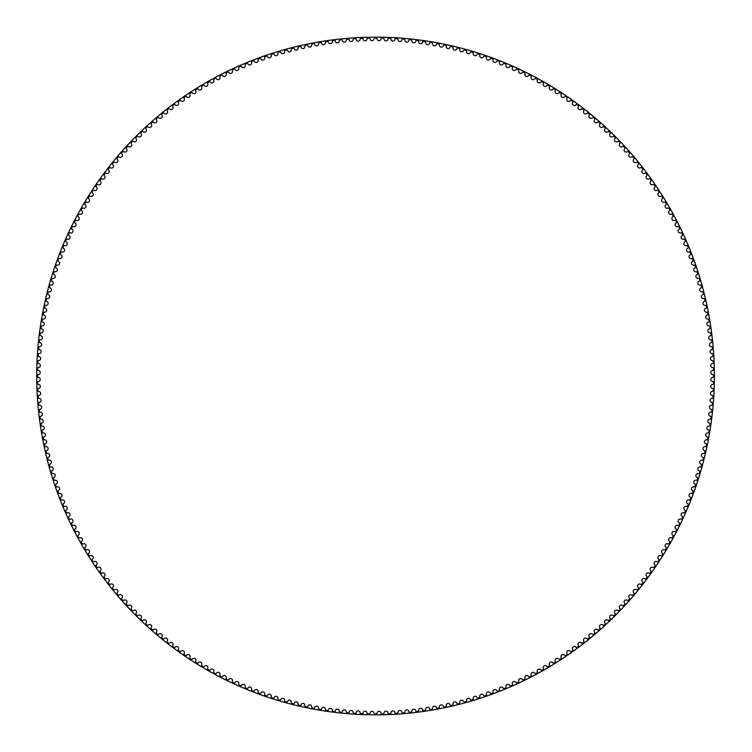 <?xml version="1.0" encoding="UTF-8"?>
<svg xmlns="http://www.w3.org/2000/svg" width="752" height="752" viewBox="0 0 752 752"><rect width="100%" height="100%" fill="white"/><g stroke="black" fill="none" stroke-linecap="round" stroke-linejoin="round"><path stroke-width="1.13" d="M374.054 38.756A1.983 1.983 0 0 1 372.09 40.693A1.983 1.983 0 0 1 370.087 38.803A0.733 0.733 0 0 0 369.335 38.098A337.958 337.958 0 0 0 367.803 38.136A0.733 0.733 0 0 0 367.079 38.86A1.983 1.983 0 0 1 365.162 40.834A1.983 1.983 0 0 1 363.122 38.982A0.733 0.733 0 0 0 362.361 38.305A337.958 337.958 0 0 0 360.819 38.361A0.733 0.733 0 0 0 360.114 39.113A1.983 1.983 0 0 1 358.234 41.116A1.983 1.983 0 0 1 356.157 39.311A0.733 0.733 0 0 0 355.386 38.643A337.958 337.958 0 0 0 353.844 38.747A0.733 0.733 0 0 0 353.158 39.499A1.983 1.983 0 0 1 351.316 41.548A1.983 1.983 0 0 1 349.201 39.79A0.733 0.733 0 0 0 348.411 39.132A337.958 337.958 0 0 0 346.879 39.264A0.733 0.733 0 0 0 346.211 40.035A1.983 1.983 0 0 1 344.416 42.121A1.983 1.983 0 0 1 342.263 40.401A0.733 0.733 0 0 0 341.455 39.771A337.958 337.958 0 0 0 339.923 39.931A0.733 0.733 0 0 0 339.274 40.711A1.983 1.983 0 0 1 337.516 42.836A1.983 1.983 0 0 1 335.336 41.163A0.733 0.733 0 0 0 334.518 40.542A337.958 337.958 0 0 0 332.986 40.74A0.733 0.733 0 0 0 332.346 41.539A1.983 1.983 0 0 1 330.645 43.691A1.983 1.983 0 0 1 328.417 42.065A0.733 0.733 0 0 0 327.59 41.463A337.958 337.958 0 0 0 326.067 41.689A0.733 0.733 0 0 0 325.447 42.497A1.983 1.983 0 0 1 323.783 44.688A1.983 1.983 0 0 1 321.527 43.108A0.733 0.733 0 0 0 320.69 42.526A337.958 337.958 0 0 0 319.168 42.779A0.733 0.733 0 0 0 318.566 43.607A1.983 1.983 0 0 1 316.949 45.834A1.983 1.983 0 0 1 314.665 44.302A0.733 0.733 0 0 0 313.81 43.729A337.958 337.958 0 0 0 312.296 44.02A0.733 0.733 0 0 0 311.704 44.857A1.983 1.983 0 0 1 310.134 47.113A1.983 1.983 0 0 1 307.822 45.628A0.733 0.733 0 0 0 306.957 45.082A337.958 337.958 0 0 0 305.444 45.393A0.733 0.733 0 0 0 304.88 46.248A1.983 1.983 0 0 1 303.357 48.532A1.983 1.983 0 0 1 301.007 47.103A0.733 0.733 0 0 0 300.133 46.568A337.958 337.958 0 0 0 298.629 46.915A0.733 0.733 0 0 0 298.074 47.78A1.983 1.983 0 0 1 296.598 50.102A1.983 1.983 0 0 1 294.22 48.711A0.733 0.733 0 0 0 293.336 48.194A337.958 337.958 0 0 0 291.842 48.579A0.733 0.733 0 0 0 291.306 49.444A1.983 1.983 0 0 1 289.877 51.803A1.983 1.983 0 0 1 287.48 50.459A0.733 0.733 0 0 0 286.578 49.97A337.958 337.958 0 0 0 285.093 50.375A0.733 0.733 0 0 0 284.576 51.258A1.983 1.983 0 0 1 283.203 53.636A1.983 1.983 0 0 1 280.769 52.349A0.733 0.733 0 0 0 279.866 51.879A337.958 337.958 0 0 0 278.39 52.311A0.733 0.733 0 0 0 277.892 53.213A1.983 1.983 0 0 1 276.557 55.62A1.983 1.983 0 0 1 274.104 54.379A0.733 0.733 0 0 0 273.183 53.918A337.958 337.958 0 0 0 271.716 54.388A0.733 0.733 0 0 0 271.237 55.3A1.983 1.983 0 0 1 269.959 57.735A1.983 1.983 0 0 1 267.477 56.541A0.733 0.733 0 0 0 266.546 56.109A337.958 337.958 0 0 0 265.089 56.607A0.733 0.733 0 0 0 264.629 57.519A1.983 1.983 0 0 1 263.397 59.981A1.983 1.983 0 0 1 260.897 58.844A0.733 0.733 0 0 0 259.957 58.43A337.958 337.958 0 0 0 258.519 58.957A0.733 0.733 0 0 0 258.077 59.878A1.983 1.983 0 0 1 256.893 62.369A1.983 1.983 0 0 1 254.364 61.288A0.733 0.733 0 0 0 253.424 60.884A337.958 337.958 0 0 0 251.986 61.448A0.733 0.733 0 0 0 251.563 62.378A1.983 1.983 0 0 1 250.435 64.888A1.983 1.983 0 0 1 247.887 63.854A0.733 0.733 0 0 0 246.938 63.478A337.958 337.958 0 0 0 245.519 64.061A0.733 0.733 0 0 0 245.114 65.01A1.983 1.983 0 0 1 244.033 67.539A1.983 1.983 0 0 1 241.467 66.561A0.733 0.733 0 0 0 240.508 66.204A337.958 337.958 0 0 0 239.098 66.815A0.733 0.733 0 0 0 238.713 67.765A1.983 1.983 0 0 1 237.688 70.321A1.983 1.983 0 0 1 235.094 69.4A0.733 0.733 0 0 0 234.135 69.062A337.958 337.958 0 0 0 232.735 69.701A0.733 0.733 0 0 0 232.368 70.66A1.983 1.983 0 0 1 231.4 73.235A1.983 1.983 0 0 1 228.787 72.371A0.733 0.733 0 0 0 227.818 72.051A337.958 337.958 0 0 0 226.437 72.718A0.733 0.733 0 0 0 226.089 73.687A1.983 1.983 0 0 1 225.177 76.281A1.983 1.983 0 0 1 222.545 75.463A0.733 0.733 0 0 0 221.567 75.162A337.958 337.958 0 0 0 220.195 75.867A0.733 0.733 0 0 0 219.875 76.845A1.983 1.983 0 0 1 219.011 79.449A1.983 1.983 0 0 1 216.369 78.687A0.733 0.733 0 0 0 215.382 78.415A337.958 337.958 0 0 0 214.029 79.148A0.733 0.733 0 0 0 213.728 80.126A1.983 1.983 0 0 1 212.919 82.748A1.983 1.983 0 0 1 210.259 82.043A0.733 0.733 0 0 0 209.263 81.789A337.958 337.958 0 0 0 207.928 82.541A0.733 0.733 0 0 0 207.646 83.528A1.983 1.983 0 0 1 206.894 86.179A1.983 1.983 0 0 1 204.215 85.521A0.733 0.733 0 0 0 203.219 85.286A337.958 337.958 0 0 0 201.903 86.076A0.733 0.733 0 0 0 201.639 87.063A1.983 1.983 0 0 1 200.934 89.723A1.983 1.983 0 0 1 198.255 89.131A0.733 0.733 0 0 0 197.25 88.905A337.958 337.958 0 0 0 195.943 89.723A0.733 0.733 0 0 0 195.699 90.719A1.983 1.983 0 0 1 195.059 93.389A1.983 1.983 0 0 1 192.362 92.853A0.733 0.733 0 0 0 191.356 92.656A337.958 337.958 0 0 0 190.068 93.492A0.733 0.733 0 0 0 189.842 94.498A1.983 1.983 0 0 1 189.26 97.187A1.983 1.983 0 0 1 186.552 96.698A0.733 0.733 0 0 0 185.537 96.519A337.958 337.958 0 0 0 184.268 97.393A0.733 0.733 0 0 0 184.061 98.39A1.983 1.983 0 0 1 183.535 101.097A1.983 1.983 0 0 1 180.818 100.665A0.733 0.733 0 0 0 179.803 100.505A337.958 337.958 0 0 0 178.553 101.407A0.733 0.733 0 0 0 178.365 102.413A1.983 1.983 0 0 1 177.895 105.12A1.983 1.983 0 0 1 175.169 104.744A0.733 0.733 0 0 0 174.154 104.613A337.958 337.958 0 0 0 172.922 105.534A0.733 0.733 0 0 0 172.753 106.549A1.983 1.983 0 0 1 172.34 109.266A1.983 1.983 0 0 1 169.604 108.946A0.733 0.733 0 0 0 168.589 108.833A337.958 337.958 0 0 0 167.367 109.783A0.733 0.733 0 0 0 167.235 110.798A1.983 1.983 0 0 1 166.869 113.524A1.983 1.983 0 0 1 164.133 113.261A0.733 0.733 0 0 0 163.109 113.167A337.958 337.958 0 0 0 161.915 114.135A0.733 0.733 0 0 0 161.793 115.159A1.983 1.983 0 0 1 161.492 117.885A1.983 1.983 0 0 1 158.747 117.688A0.733 0.733 0 0 0 157.723 117.613A337.958 337.958 0 0 0 156.548 118.609A0.733 0.733 0 0 0 156.454 119.624A1.983 1.983 0 0 1 156.2 122.369A1.983 1.983 0 0 1 153.455 122.219A0.733 0.733 0 0 0 152.43 122.172A337.958 337.958 0 0 0 151.274 123.187A0.733 0.733 0 0 0 151.199 124.212A1.983 1.983 0 0 1 151.002 126.956A1.983 1.983 0 0 1 148.257 126.862A0.733 0.733 0 0 0 147.232 126.834A337.958 337.958 0 0 0 146.095 127.878A0.733 0.733 0 0 0 146.038 128.902A1.983 1.983 0 0 1 145.907 131.647A1.983 1.983 0 0 1 143.153 131.619A0.733 0.733 0 0 0 142.128 131.609A337.958 337.958 0 0 0 141.019 132.672A0.733 0.733 0 0 0 140.981 133.696A1.983 1.983 0 0 1 140.906 136.45A1.983 1.983 0 0 1 138.152 136.469A0.733 0.733 0 0 0 137.127 136.488A337.958 337.958 0 0 0 136.037 137.578A0.733 0.733 0 0 0 136.027 138.594A1.983 1.983 0 0 1 135.999 141.348A1.983 1.983 0 0 1 133.254 141.432A0.733 0.733 0 0 0 132.23 141.461A337.958 337.958 0 0 0 131.168 142.579A0.733 0.733 0 0 0 131.168 143.604A1.983 1.983 0 0 1 131.205 146.349A1.983 1.983 0 0 1 128.46 146.49A0.733 0.733 0 0 0 127.436 146.546A337.958 337.958 0 0 0 126.392 147.674A0.733 0.733 0 0 0 126.421 148.699A1.983 1.983 0 0 1 126.515 151.453A1.983 1.983 0 0 1 123.77 151.641A0.733 0.733 0 0 0 122.745 151.716A337.958 337.958 0 0 0 121.73 152.872A0.733 0.733 0 0 0 121.777 153.897A1.983 1.983 0 0 1 121.927 156.642A1.983 1.983 0 0 1 119.183 156.895A0.733 0.733 0 0 0 118.167 156.989A337.958 337.958 0 0 0 117.171 158.164A0.733 0.733 0 0 0 117.237 159.189A1.983 1.983 0 0 1 117.444 161.934A1.983 1.983 0 0 1 114.708 162.244A0.733 0.733 0 0 0 113.693 162.357A337.958 337.958 0 0 0 112.725 163.551A0.733 0.733 0 0 0 112.819 164.575A1.983 1.983 0 0 1 113.073 167.311A1.983 1.983 0 0 1 110.347 167.677A0.733 0.733 0 0 0 109.331 167.818A337.958 337.958 0 0 0 108.391 169.031A0.733 0.733 0 0 0 108.504 170.046A1.983 1.983 0 0 1 108.814 172.781A1.983 1.983 0 0 1 106.098 173.204A0.733 0.733 0 0 0 105.092 173.364A337.958 337.958 0 0 0 104.171 174.596A0.733 0.733 0 0 0 104.302 175.611A1.983 1.983 0 0 1 104.678 178.337A1.983 1.983 0 0 1 101.962 178.816A0.733 0.733 0 0 0 100.956 178.995A337.958 337.958 0 0 0 100.063 180.245A0.733 0.733 0 0 0 100.223 181.26A1.983 1.983 0 0 1 100.646 183.977A1.983 1.983 0 0 1 97.948 184.513A0.733 0.733 0 0 0 96.942 184.71A337.958 337.958 0 0 0 96.077 185.988A0.733 0.733 0 0 0 96.256 186.994A1.983 1.983 0 0 1 96.735 189.701A1.983 1.983 0 0 1 94.047 190.294A0.733 0.733 0 0 0 93.051 190.51A337.958 337.958 0 0 0 92.214 191.798A0.733 0.733 0 0 0 92.411 192.803A1.983 1.983 0 0 1 92.947 195.501A1.983 1.983 0 0 1 90.278 196.15A0.733 0.733 0 0 0 89.281 196.394A337.958 337.958 0 0 0 88.463 197.691A0.733 0.733 0 0 0 88.68 198.697A1.983 1.983 0 0 1 89.281 201.386A1.983 1.983 0 0 1 86.621 202.081A0.733 0.733 0 0 0 85.625 202.344A337.958 337.958 0 0 0 84.835 203.67A0.733 0.733 0 0 0 85.079 204.666A1.983 1.983 0 0 1 85.728 207.336A1.983 1.983 0 0 1 83.087 208.088A0.733 0.733 0 0 0 82.1 208.37A337.958 337.958 0 0 0 81.338 209.714A0.733 0.733 0 0 0 81.601 210.701A1.983 1.983 0 0 1 82.306 213.361A1.983 1.983 0 0 1 79.674 214.17A0.733 0.733 0 0 0 78.697 214.47A337.958 337.958 0 0 0 77.964 215.824A0.733 0.733 0 0 0 78.246 216.811A1.983 1.983 0 0 1 79.007 219.452A1.983 1.983 0 0 1 76.394 220.317A0.733 0.733 0 0 0 75.426 220.646A337.958 337.958 0 0 0 74.721 222.009A0.733 0.733 0 0 0 75.021 222.996A1.983 1.983 0 0 1 75.839 225.619A1.983 1.983 0 0 1 73.245 226.531A0.733 0.733 0 0 0 72.277 226.878A337.958 337.958 0 0 0 71.6 228.26A0.733 0.733 0 0 0 71.919 229.238A1.983 1.983 0 0 1 72.794 231.842A1.983 1.983 0 0 1 70.218 232.819A0.733 0.733 0 0 0 69.259 233.176A337.958 337.958 0 0 0 68.611 234.577A0.733 0.733 0 0 0 68.949 235.545A1.983 1.983 0 0 1 69.88 238.13A1.983 1.983 0 0 1 67.323 239.155A0.733 0.733 0 0 0 66.373 239.54A337.958 337.958 0 0 0 65.753 240.95A0.733 0.733 0 0 0 66.12 241.909A1.983 1.983 0 0 1 67.097 244.485A1.983 1.983 0 0 1 64.559 245.556A0.733 0.733 0 0 0 63.619 245.96A337.958 337.958 0 0 0 63.027 247.38A0.733 0.733 0 0 0 63.412 248.329A1.983 1.983 0 0 1 64.437 250.886A1.983 1.983 0 0 1 61.927 252.014A0.733 0.733 0 0 0 60.997 252.437A337.958 337.958 0 0 0 60.442 253.866A0.733 0.733 0 0 0 60.837 254.815A1.983 1.983 0 0 1 61.918 257.344A1.983 1.983 0 0 1 59.436 258.519A0.733 0.733 0 0 0 58.515 258.961A337.958 337.958 0 0 0 57.979 260.408A0.733 0.733 0 0 0 58.402 261.339A1.983 1.983 0 0 1 59.54 263.849A1.983 1.983 0 0 1 57.077 265.08A0.733 0.733 0 0 0 56.165 265.541A337.958 337.958 0 0 0 55.657 266.998A0.733 0.733 0 0 0 56.099 267.919A1.983 1.983 0 0 1 57.284 270.4A1.983 1.983 0 0 1 54.849 271.679A0.733 0.733 0 0 0 53.947 272.158A337.958 337.958 0 0 0 53.477 273.625A0.733 0.733 0 0 0 53.937 274.546A1.983 1.983 0 0 1 55.169 276.999A1.983 1.983 0 0 1 52.762 278.334A0.733 0.733 0 0 0 51.869 278.832A337.958 337.958 0 0 0 51.427 280.308A0.733 0.733 0 0 0 51.907 281.21A1.983 1.983 0 0 1 53.195 283.645A1.983 1.983 0 0 1 50.816 285.027A0.733 0.733 0 0 0 49.933 285.544A337.958 337.958 0 0 0 49.519 287.029A0.733 0.733 0 0 0 50.017 287.922A1.983 1.983 0 0 1 51.352 290.328A1.983 1.983 0 0 1 49.002 291.757A0.733 0.733 0 0 0 48.128 292.293A337.958 337.958 0 0 0 47.752 293.788A0.733 0.733 0 0 0 48.269 294.671A1.983 1.983 0 0 1 49.651 297.049A1.983 1.983 0 0 1 47.329 298.525A0.733 0.733 0 0 0 46.474 299.08A337.958 337.958 0 0 0 46.126 300.574A0.733 0.733 0 0 0 46.652 301.449A1.983 1.983 0 0 1 48.09 303.799A1.983 1.983 0 0 1 45.797 305.321A0.733 0.733 0 0 0 44.951 305.895A337.958 337.958 0 0 0 44.631 307.399A0.733 0.733 0 0 0 45.186 308.264A1.983 1.983 0 0 1 46.671 310.576A1.983 1.983 0 0 1 44.415 312.155A0.733 0.733 0 0 0 43.569 312.738A337.958 337.958 0 0 0 43.287 314.251A0.733 0.733 0 0 0 43.851 315.107A1.983 1.983 0 0 1 45.383 317.391A1.983 1.983 0 0 1 43.165 319.008A0.733 0.733 0 0 0 42.338 319.619A337.958 337.958 0 0 0 42.084 321.132A0.733 0.733 0 0 0 42.667 321.978A1.983 1.983 0 0 1 44.246 324.225A1.983 1.983 0 0 1 42.056 325.889A0.733 0.733 0 0 0 41.238 326.518A337.958 337.958 0 0 0 41.022 328.041A0.733 0.733 0 0 0 41.623 328.868A1.983 1.983 0 0 1 43.249 331.087A1.983 1.983 0 0 1 41.087 332.798A0.733 0.733 0 0 0 40.288 333.437A337.958 337.958 0 0 0 40.1 334.96A0.733 0.733 0 0 0 40.721 335.777A1.983 1.983 0 0 1 42.394 337.968A1.983 1.983 0 0 1 40.27 339.716A0.733 0.733 0 0 0 39.48 340.374A337.958 337.958 0 0 0 39.32 341.906A0.733 0.733 0 0 0 39.959 342.705A1.983 1.983 0 0 1 41.67 344.858A1.983 1.983 0 0 1 39.593 346.653A0.733 0.733 0 0 0 38.822 347.321A337.958 337.958 0 0 0 38.69 348.862A0.733 0.733 0 0 0 39.339 349.652A1.983 1.983 0 0 1 41.106 351.767A1.983 1.983 0 0 1 39.057 353.6A0.733 0.733 0 0 0 38.296 354.286A337.958 337.958 0 0 0 38.202 355.828A0.733 0.733 0 0 0 38.869 356.598A1.983 1.983 0 0 1 40.674 358.685A1.983 1.983 0 0 1 38.662 360.565A0.733 0.733 0 0 0 37.92 361.261A337.958 337.958 0 0 0 37.854 362.802A0.733 0.733 0 0 0 38.54 363.564A1.983 1.983 0 0 1 40.382 365.604A1.983 1.983 0 0 1 38.418 367.531A0.733 0.733 0 0 0 37.685 368.245A337.958 337.958 0 0 0 37.656 369.787A0.733 0.733 0 0 0 38.352 370.529A1.983 1.983 0 0 1 40.241 372.531A1.983 1.983 0 0 1 38.314 374.496A0.733 0.733 0 0 0 37.6 375.229A337.958 337.958 0 0 0 37.6 376.771A0.733 0.733 0 0 0 38.314 377.504A1.983 1.983 0 0 1 40.241 379.469A1.983 1.983 0 0 1 38.352 381.471A0.733 0.733 0 0 0 37.656 382.213A337.958 337.958 0 0 0 37.685 383.755A0.733 0.733 0 0 0 38.418 384.469A1.983 1.983 0 0 1 40.382 386.396A1.983 1.983 0 0 1 38.54 388.436A0.733 0.733 0 0 0 37.854 389.198A337.958 337.958 0 0 0 37.92 390.739A0.733 0.733 0 0 0 38.662 391.435A1.983 1.983 0 0 1 40.674 393.315A1.983 1.983 0 0 1 38.869 395.402A0.733 0.733 0 0 0 38.202 396.172A337.958 337.958 0 0 0 38.296 397.714A0.733 0.733 0 0 0 39.057 398.4A1.983 1.983 0 0 1 41.106 400.233A1.983 1.983 0 0 1 39.339 402.348A0.733 0.733 0 0 0 38.69 403.138A337.958 337.958 0 0 0 38.822 404.679A0.733 0.733 0 0 0 39.593 405.347A1.983 1.983 0 0 1 41.67 407.142A1.983 1.983 0 0 1 39.959 409.295A0.733 0.733 0 0 0 39.32 410.094A337.958 337.958 0 0 0 39.48 411.626A0.733 0.733 0 0 0 40.27 412.284A1.983 1.983 0 0 1 42.394 414.032A1.983 1.983 0 0 1 40.721 416.223A0.733 0.733 0 0 0 40.1 417.04A337.958 337.958 0 0 0 40.288 418.563A0.733 0.733 0 0 0 41.087 419.202A1.983 1.983 0 0 1 43.249 420.913A1.983 1.983 0 0 1 41.623 423.132A0.733 0.733 0 0 0 41.022 423.959A337.958 337.958 0 0 0 41.238 425.482A0.733 0.733 0 0 0 42.056 426.111A1.983 1.983 0 0 1 44.246 427.775A1.983 1.983 0 0 1 42.667 430.022A0.733 0.733 0 0 0 42.084 430.868A337.958 337.958 0 0 0 42.338 432.381A0.733 0.733 0 0 0 43.165 432.992A1.983 1.983 0 0 1 45.383 434.609A1.983 1.983 0 0 1 43.851 436.893A0.733 0.733 0 0 0 43.287 437.749A337.958 337.958 0 0 0 43.569 439.262A0.733 0.733 0 0 0 44.415 439.845A1.983 1.983 0 0 1 46.671 441.424A1.983 1.983 0 0 1 45.186 443.736A0.733 0.733 0 0 0 44.631 444.601A337.958 337.958 0 0 0 44.951 446.105A0.733 0.733 0 0 0 45.797 446.679A1.983 1.983 0 0 1 48.09 448.201A1.983 1.983 0 0 1 46.652 450.551A0.733 0.733 0 0 0 46.126 451.426A337.958 337.958 0 0 0 46.474 452.92A0.733 0.733 0 0 0 47.329 453.475A1.983 1.983 0 0 1 49.651 454.951A1.983 1.983 0 0 1 48.269 457.329A0.733 0.733 0 0 0 47.752 458.212A337.958 337.958 0 0 0 48.128 459.707A0.733 0.733 0 0 0 49.002 460.243A1.983 1.983 0 0 1 51.352 461.672A1.983 1.983 0 0 1 50.017 464.078A0.733 0.733 0 0 0 49.519 464.971A337.958 337.958 0 0 0 49.933 466.456A0.733 0.733 0 0 0 50.816 466.973A1.983 1.983 0 0 1 53.195 468.355A1.983 1.983 0 0 1 51.907 470.79A0.733 0.733 0 0 0 51.427 471.692A337.958 337.958 0 0 0 51.869 473.168A0.733 0.733 0 0 0 52.762 473.666A1.983 1.983 0 0 1 55.169 475.001A1.983 1.983 0 0 1 53.937 477.454A0.733 0.733 0 0 0 53.477 478.375A337.958 337.958 0 0 0 53.947 479.842A0.733 0.733 0 0 0 54.849 480.321A1.983 1.983 0 0 1 57.284 481.6A1.983 1.983 0 0 1 56.099 484.081A0.733 0.733 0 0 0 55.657 485.002A337.958 337.958 0 0 0 56.165 486.459A0.733 0.733 0 0 0 57.077 486.92A1.983 1.983 0 0 1 59.54 488.151A1.983 1.983 0 0 1 58.402 490.661A0.733 0.733 0 0 0 57.979 491.592A337.958 337.958 0 0 0 58.515 493.039A0.733 0.733 0 0 0 59.436 493.481A1.983 1.983 0 0 1 61.918 494.656A1.983 1.983 0 0 1 60.837 497.185A0.733 0.733 0 0 0 60.442 498.134A337.958 337.958 0 0 0 60.997 499.563A0.733 0.733 0 0 0 61.927 499.986A1.983 1.983 0 0 1 64.437 501.114A1.983 1.983 0 0 1 63.412 503.671A0.733 0.733 0 0 0 63.027 504.62A337.958 337.958 0 0 0 63.619 506.04A0.733 0.733 0 0 0 64.559 506.444A1.983 1.983 0 0 1 67.097 507.515A1.983 1.983 0 0 1 66.12 510.091A0.733 0.733 0 0 0 65.753 511.05A337.958 337.958 0 0 0 66.373 512.46A0.733 0.733 0 0 0 67.323 512.845A1.983 1.983 0 0 1 69.88 513.87A1.983 1.983 0 0 1 68.949 516.455A0.733 0.733 0 0 0 68.611 517.423A337.958 337.958 0 0 0 69.259 518.824A0.733 0.733 0 0 0 70.218 519.181A1.983 1.983 0 0 1 72.794 520.158A1.983 1.983 0 0 1 71.919 522.762A0.733 0.733 0 0 0 71.6 523.74A337.958 337.958 0 0 0 72.277 525.122A0.733 0.733 0 0 0 73.245 525.469A1.983 1.983 0 0 1 75.839 526.381A1.983 1.983 0 0 1 75.021 529.004A0.733 0.733 0 0 0 74.721 529.991A337.958 337.958 0 0 0 75.426 531.354A0.733 0.733 0 0 0 76.394 531.683A1.983 1.983 0 0 1 79.007 532.548A1.983 1.983 0 0 1 78.246 535.189A0.733 0.733 0 0 0 77.964 536.176A337.958 337.958 0 0 0 78.697 537.53A0.733 0.733 0 0 0 79.674 537.83A1.983 1.983 0 0 1 82.306 538.639A1.983 1.983 0 0 1 81.601 541.299A0.733 0.733 0 0 0 81.338 542.286A337.958 337.958 0 0 0 82.1 543.63A0.733 0.733 0 0 0 83.087 543.912A1.983 1.983 0 0 1 85.728 544.664A1.983 1.983 0 0 1 85.079 547.334A0.733 0.733 0 0 0 84.835 548.33A337.958 337.958 0 0 0 85.625 549.656A0.733 0.733 0 0 0 86.621 549.919A1.983 1.983 0 0 1 89.281 550.614A1.983 1.983 0 0 1 88.68 553.303A0.733 0.733 0 0 0 88.463 554.309A337.958 337.958 0 0 0 89.281 555.606A0.733 0.733 0 0 0 90.278 555.85A1.983 1.983 0 0 1 92.947 556.499A1.983 1.983 0 0 1 92.411 559.197A0.733 0.733 0 0 0 92.214 560.202A337.958 337.958 0 0 0 93.051 561.49A0.733 0.733 0 0 0 94.047 561.706A1.983 1.983 0 0 1 96.735 562.299A1.983 1.983 0 0 1 96.256 565.006A0.733 0.733 0 0 0 96.077 566.012A337.958 337.958 0 0 0 96.942 567.29A0.733 0.733 0 0 0 97.948 567.487A1.983 1.983 0 0 1 100.646 568.023A1.983 1.983 0 0 1 100.223 570.74A0.733 0.733 0 0 0 100.063 571.755A337.958 337.958 0 0 0 100.956 573.005A0.733 0.733 0 0 0 101.962 573.184A1.983 1.983 0 0 1 104.678 573.663A1.983 1.983 0 0 1 104.302 576.389A0.733 0.733 0 0 0 104.171 577.404A337.958 337.958 0 0 0 105.092 578.636A0.733 0.733 0 0 0 106.098 578.796A1.983 1.983 0 0 1 108.814 579.219A1.983 1.983 0 0 1 108.504 581.954A0.733 0.733 0 0 0 108.391 582.969A337.958 337.958 0 0 0 109.331 584.182A0.733 0.733 0 0 0 110.347 584.323A1.983 1.983 0 0 1 113.073 584.689A1.983 1.983 0 0 1 112.819 587.425A0.733 0.733 0 0 0 112.725 588.449A337.958 337.958 0 0 0 113.693 589.643A0.733 0.733 0 0 0 114.708 589.756A1.983 1.983 0 0 1 117.444 590.066A1.983 1.983 0 0 1 117.237 592.811A0.733 0.733 0 0 0 117.171 593.836A337.958 337.958 0 0 0 118.167 595.011A0.733 0.733 0 0 0 119.183 595.105A1.983 1.983 0 0 1 121.927 595.358A1.983 1.983 0 0 1 121.777 598.103A0.733 0.733 0 0 0 121.73 599.128A337.958 337.958 0 0 0 122.745 600.284A0.733 0.733 0 0 0 123.77 600.359A1.983 1.983 0 0 1 126.515 600.547A1.983 1.983 0 0 1 126.421 603.301A0.733 0.733 0 0 0 126.392 604.326A337.958 337.958 0 0 0 127.436 605.454A0.733 0.733 0 0 0 128.46 605.51A1.983 1.983 0 0 1 131.205 605.651A1.983 1.983 0 0 1 131.168 608.396A0.733 0.733 0 0 0 131.168 609.421A337.958 337.958 0 0 0 132.23 610.539A0.733 0.733 0 0 0 133.254 610.568A1.983 1.983 0 0 1 135.999 610.652A1.983 1.983 0 0 1 136.027 613.406A0.733 0.733 0 0 0 136.037 614.422A337.958 337.958 0 0 0 137.127 615.512A0.733 0.733 0 0 0 138.152 615.531A1.983 1.983 0 0 1 140.906 615.55A1.983 1.983 0 0 1 140.981 618.304A0.733 0.733 0 0 0 141.019 619.328A337.958 337.958 0 0 0 142.128 620.391A0.733 0.733 0 0 0 143.153 620.381A1.983 1.983 0 0 1 145.907 620.353A1.983 1.983 0 0 1 146.038 623.098A0.733 0.733 0 0 0 146.095 624.122A337.958 337.958 0 0 0 147.232 625.166A0.733 0.733 0 0 0 148.257 625.138A1.983 1.983 0 0 1 151.002 625.044A1.983 1.983 0 0 1 151.199 627.788A0.733 0.733 0 0 0 151.274 628.813A337.958 337.958 0 0 0 152.43 629.828A0.733 0.733 0 0 0 153.455 629.781A1.983 1.983 0 0 1 156.2 629.631A1.983 1.983 0 0 1 156.454 632.376A0.733 0.733 0 0 0 156.548 633.391A337.958 337.958 0 0 0 157.723 634.387A0.733 0.733 0 0 0 158.747 634.312A1.983 1.983 0 0 1 161.492 634.115A1.983 1.983 0 0 1 161.793 636.841A0.733 0.733 0 0 0 161.915 637.865A337.958 337.958 0 0 0 163.109 638.833A0.733 0.733 0 0 0 164.133 638.739A1.983 1.983 0 0 1 166.869 638.476A1.983 1.983 0 0 1 167.235 641.202A0.733 0.733 0 0 0 167.367 642.217A337.958 337.958 0 0 0 168.589 643.167A0.733 0.733 0 0 0 169.604 643.054A1.983 1.983 0 0 1 172.34 642.734A1.983 1.983 0 0 1 172.753 645.451A0.733 0.733 0 0 0 172.922 646.466A337.958 337.958 0 0 0 174.154 647.387A0.733 0.733 0 0 0 175.169 647.256A1.983 1.983 0 0 1 177.895 646.88A1.983 1.983 0 0 1 178.365 649.587A0.733 0.733 0 0 0 178.553 650.593A337.958 337.958 0 0 0 179.803 651.495A0.733 0.733 0 0 0 180.818 651.335A1.983 1.983 0 0 1 183.535 650.903A1.983 1.983 0 0 1 184.061 653.61A0.733 0.733 0 0 0 184.268 654.607A337.958 337.958 0 0 0 185.537 655.481A0.733 0.733 0 0 0 186.552 655.302A1.983 1.983 0 0 1 189.26 654.813A1.983 1.983 0 0 1 189.842 657.502A0.733 0.733 0 0 0 190.068 658.508A337.958 337.958 0 0 0 191.356 659.344A0.733 0.733 0 0 0 192.362 659.147A1.983 1.983 0 0 1 195.059 658.611A1.983 1.983 0 0 1 195.699 661.281A0.733 0.733 0 0 0 195.943 662.277A337.958 337.958 0 0 0 197.25 663.095A0.733 0.733 0 0 0 198.255 662.869A1.983 1.983 0 0 1 200.934 662.277A1.983 1.983 0 0 1 201.639 664.937A0.733 0.733 0 0 0 201.903 665.924A337.958 337.958 0 0 0 203.219 666.714A0.733 0.733 0 0 0 204.215 666.479A1.983 1.983 0 0 1 206.894 665.821A1.983 1.983 0 0 1 207.646 668.472A0.733 0.733 0 0 0 207.928 669.459A337.958 337.958 0 0 0 209.263 670.211A0.733 0.733 0 0 0 210.259 669.957A1.983 1.983 0 0 1 212.919 669.252A1.983 1.983 0 0 1 213.728 671.874A0.733 0.733 0 0 0 214.029 672.852A337.958 337.958 0 0 0 215.382 673.585A0.733 0.733 0 0 0 216.369 673.313A1.983 1.983 0 0 1 219.011 672.551A1.983 1.983 0 0 1 219.875 675.155A0.733 0.733 0 0 0 220.195 676.133A337.958 337.958 0 0 0 221.567 676.838A0.733 0.733 0 0 0 222.545 676.537A1.983 1.983 0 0 1 225.177 675.719A1.983 1.983 0 0 1 226.089 678.313A0.733 0.733 0 0 0 226.437 679.282A337.958 337.958 0 0 0 227.818 679.949A0.733 0.733 0 0 0 228.787 679.629A1.983 1.983 0 0 1 231.4 678.765A1.983 1.983 0 0 1 232.368 681.34A0.733 0.733 0 0 0 232.735 682.299A337.958 337.958 0 0 0 234.135 682.938A0.733 0.733 0 0 0 235.094 682.6A1.983 1.983 0 0 1 237.688 681.679A1.983 1.983 0 0 1 238.713 684.235A0.733 0.733 0 0 0 239.098 685.185A337.958 337.958 0 0 0 240.508 685.796A0.733 0.733 0 0 0 241.467 685.439A1.983 1.983 0 0 1 244.033 684.461A1.983 1.983 0 0 1 245.114 686.99A0.733 0.733 0 0 0 245.519 687.939A337.958 337.958 0 0 0 246.938 688.522A0.733 0.733 0 0 0 247.887 688.146A1.983 1.983 0 0 1 250.435 687.112A1.983 1.983 0 0 1 251.563 689.622A0.733 0.733 0 0 0 251.986 690.552A337.958 337.958 0 0 0 253.424 691.116A0.733 0.733 0 0 0 254.364 690.712A1.983 1.983 0 0 1 256.893 689.631A1.983 1.983 0 0 1 258.077 692.122A0.733 0.733 0 0 0 258.519 693.043A337.958 337.958 0 0 0 259.957 693.57A0.733 0.733 0 0 0 260.897 693.156A1.983 1.983 0 0 1 263.397 692.019A1.983 1.983 0 0 1 264.629 694.481A0.733 0.733 0 0 0 265.089 695.393A337.958 337.958 0 0 0 266.546 695.891A0.733 0.733 0 0 0 267.477 695.459A1.983 1.983 0 0 1 269.959 694.265A1.983 1.983 0 0 1 271.237 696.7A0.733 0.733 0 0 0 271.716 697.612A337.958 337.958 0 0 0 273.183 698.082A0.733 0.733 0 0 0 274.104 697.621A1.983 1.983 0 0 1 276.557 696.38A1.983 1.983 0 0 1 277.892 698.787A0.733 0.733 0 0 0 278.39 699.689A337.958 337.958 0 0 0 279.866 700.121A0.733 0.733 0 0 0 280.769 699.651A1.983 1.983 0 0 1 283.203 698.364A1.983 1.983 0 0 1 284.576 700.742A0.733 0.733 0 0 0 285.093 701.625A337.958 337.958 0 0 0 286.578 702.03A0.733 0.733 0 0 0 287.48 701.541A1.983 1.983 0 0 1 289.877 700.197A1.983 1.983 0 0 1 291.306 702.556A0.733 0.733 0 0 0 291.842 703.421A337.958 337.958 0 0 0 293.336 703.806A0.733 0.733 0 0 0 294.22 703.289A1.983 1.983 0 0 1 296.598 701.898A1.983 1.983 0 0 1 298.074 704.22A0.733 0.733 0 0 0 298.629 705.085A337.958 337.958 0 0 0 300.133 705.432A0.733 0.733 0 0 0 301.007 704.897A1.983 1.983 0 0 1 303.357 703.468A1.983 1.983 0 0 1 304.88 705.752A0.733 0.733 0 0 0 305.444 706.607A337.958 337.958 0 0 0 306.957 706.918A0.733 0.733 0 0 0 307.822 706.372A1.983 1.983 0 0 1 310.134 704.887A1.983 1.983 0 0 1 311.704 707.143A0.733 0.733 0 0 0 312.296 707.98A337.958 337.958 0 0 0 313.81 708.271A0.733 0.733 0 0 0 314.665 707.698A1.983 1.983 0 0 1 316.949 706.166A1.983 1.983 0 0 1 318.566 708.393A0.733 0.733 0 0 0 319.168 709.221A337.958 337.958 0 0 0 320.69 709.474A0.733 0.733 0 0 0 321.527 708.892A1.983 1.983 0 0 1 323.783 707.312A1.983 1.983 0 0 1 325.447 709.503A0.733 0.733 0 0 0 326.067 710.311A337.958 337.958 0 0 0 327.59 710.537A0.733 0.733 0 0 0 328.417 709.935A1.983 1.983 0 0 1 330.645 708.309A1.983 1.983 0 0 1 332.346 710.461A0.733 0.733 0 0 0 332.986 711.26A337.958 337.958 0 0 0 334.518 711.458A0.733 0.733 0 0 0 335.336 710.837A1.983 1.983 0 0 1 337.516 709.164A1.983 1.983 0 0 1 339.274 711.289A0.733 0.733 0 0 0 339.923 712.069A337.958 337.958 0 0 0 341.455 712.229A0.733 0.733 0 0 0 342.263 711.599A1.983 1.983 0 0 1 344.416 709.879A1.983 1.983 0 0 1 346.211 711.965A0.733 0.733 0 0 0 346.879 712.736A337.958 337.958 0 0 0 348.411 712.868A0.733 0.733 0 0 0 349.201 712.21A1.983 1.983 0 0 1 351.316 710.452A1.983 1.983 0 0 1 353.158 712.501A0.733 0.733 0 0 0 353.844 713.253A337.958 337.958 0 0 0 355.386 713.357A0.733 0.733 0 0 0 356.157 712.689A1.983 1.983 0 0 1 358.234 710.884A1.983 1.983 0 0 1 360.114 712.887A0.733 0.733 0 0 0 360.819 713.639A337.958 337.958 0 0 0 362.361 713.695A0.733 0.733 0 0 0 363.122 713.018A1.983 1.983 0 0 1 365.162 711.166A1.983 1.983 0 0 1 367.079 713.14A0.733 0.733 0 0 0 367.803 713.864A337.958 337.958 0 0 0 369.335 713.902A0.733 0.733 0 0 0 370.087 713.197A1.983 1.983 0 0 1 372.09 711.307A1.983 1.983 0 0 1 374.054 713.244A0.733 0.733 0 0 0 374.787 713.958A337.958 337.958 0 0 0 376.329 713.958A0.733 0.733 0 0 0 377.062 713.244A1.983 1.983 0 0 1 379.017 711.307A1.983 1.983 0 0 1 381.02 713.197A0.733 0.733 0 0 0 381.772 713.902A337.958 337.958 0 0 0 383.313 713.864A0.733 0.733 0 0 0 384.028 713.14A1.983 1.983 0 0 1 385.945 711.166A1.983 1.983 0 0 1 387.985 713.018A0.733 0.733 0 0 0 388.756 713.695A337.958 337.958 0 0 0 390.288 713.639A0.733 0.733 0 0 0 390.993 712.887A1.983 1.983 0 0 1 392.873 710.884A1.983 1.983 0 0 1 394.95 712.689A0.733 0.733 0 0 0 395.731 713.357A337.958 337.958 0 0 0 397.263 713.253A0.733 0.733 0 0 0 397.949 712.501A1.983 1.983 0 0 1 399.791 710.452A1.983 1.983 0 0 1 401.906 712.21A0.733 0.733 0 0 0 402.696 712.868A337.958 337.958 0 0 0 404.228 712.736A0.733 0.733 0 0 0 404.905 711.965A1.983 1.983 0 0 1 406.7 709.879A1.983 1.983 0 0 1 408.853 711.599A0.733 0.733 0 0 0 409.652 712.229A337.958 337.958 0 0 0 411.184 712.069A0.733 0.733 0 0 0 411.842 711.289A1.983 1.983 0 0 1 413.591 709.164A1.983 1.983 0 0 1 415.781 710.837A0.733 0.733 0 0 0 416.589 711.458A337.958 337.958 0 0 0 418.121 711.26A0.733 0.733 0 0 0 418.761 710.461A1.983 1.983 0 0 1 420.471 708.309A1.983 1.983 0 0 1 422.69 709.935A0.733 0.733 0 0 0 423.517 710.537A337.958 337.958 0 0 0 425.04 710.311A0.733 0.733 0 0 0 425.66 709.503A1.983 1.983 0 0 1 427.324 707.312A1.983 1.983 0 0 1 429.58 708.892A0.733 0.733 0 0 0 430.417 709.474A337.958 337.958 0 0 0 431.939 709.221A0.733 0.733 0 0 0 432.541 708.393A1.983 1.983 0 0 1 434.167 706.166A1.983 1.983 0 0 1 436.451 707.698A0.733 0.733 0 0 0 437.297 708.271A337.958 337.958 0 0 0 438.811 707.98A0.733 0.733 0 0 0 439.403 707.143A1.983 1.983 0 0 1 440.973 704.887A1.983 1.983 0 0 1 443.295 706.372A0.733 0.733 0 0 0 444.159 706.918A337.958 337.958 0 0 0 445.663 706.607A0.733 0.733 0 0 0 446.237 705.752A1.983 1.983 0 0 1 447.76 703.468A1.983 1.983 0 0 1 450.1 704.897A0.733 0.733 0 0 0 450.984 705.432A337.958 337.958 0 0 0 452.478 705.085A0.733 0.733 0 0 0 453.033 704.22A1.983 1.983 0 0 1 454.509 701.898A1.983 1.983 0 0 1 456.887 703.289A0.733 0.733 0 0 0 457.771 703.806A337.958 337.958 0 0 0 459.265 703.421A0.733 0.733 0 0 0 459.801 702.556A1.983 1.983 0 0 1 461.23 700.197A1.983 1.983 0 0 1 463.636 701.541A0.733 0.733 0 0 0 464.529 702.03A337.958 337.958 0 0 0 466.014 701.625A0.733 0.733 0 0 0 466.531 700.742A1.983 1.983 0 0 1 467.913 698.364A1.983 1.983 0 0 1 470.338 699.651A0.733 0.733 0 0 0 471.25 700.121A337.958 337.958 0 0 0 472.726 699.689A0.733 0.733 0 0 0 473.224 698.787A1.983 1.983 0 0 1 474.55 696.38A1.983 1.983 0 0 1 477.012 697.621A0.733 0.733 0 0 0 477.924 698.082A337.958 337.958 0 0 0 479.391 697.612A0.733 0.733 0 0 0 479.87 696.7A1.983 1.983 0 0 1 481.148 694.265A1.983 1.983 0 0 1 483.639 695.459A0.733 0.733 0 0 0 484.561 695.891A337.958 337.958 0 0 0 486.018 695.393A0.733 0.733 0 0 0 486.478 694.481A1.983 1.983 0 0 1 487.71 692.019A1.983 1.983 0 0 1 490.21 693.156A0.733 0.733 0 0 0 491.15 693.57A337.958 337.958 0 0 0 492.598 693.043A0.733 0.733 0 0 0 493.039 692.122A1.983 1.983 0 0 1 494.214 689.631A1.983 1.983 0 0 1 496.743 690.712A0.733 0.733 0 0 0 497.683 691.116A337.958 337.958 0 0 0 499.121 690.552A0.733 0.733 0 0 0 499.544 689.622A1.983 1.983 0 0 1 500.672 687.112A1.983 1.983 0 0 1 503.22 688.146A0.733 0.733 0 0 0 504.169 688.522A337.958 337.958 0 0 0 505.598 687.939A0.733 0.733 0 0 0 506.002 686.99A1.983 1.983 0 0 1 507.074 684.461A1.983 1.983 0 0 1 509.649 685.439A0.733 0.733 0 0 0 510.608 685.796A337.958 337.958 0 0 0 512.018 685.185A0.733 0.733 0 0 0 512.403 684.235A1.983 1.983 0 0 1 513.419 681.679A1.983 1.983 0 0 1 516.013 682.6A0.733 0.733 0 0 0 516.981 682.938A337.958 337.958 0 0 0 518.372 682.299A0.733 0.733 0 0 0 518.739 681.34A1.983 1.983 0 0 1 519.707 678.765A1.983 1.983 0 0 1 522.32 679.629A0.733 0.733 0 0 0 523.289 679.949A337.958 337.958 0 0 0 524.67 679.282A0.733 0.733 0 0 0 525.018 678.313A1.983 1.983 0 0 1 525.939 675.719A1.983 1.983 0 0 1 528.562 676.537A0.733 0.733 0 0 0 529.54 676.838A337.958 337.958 0 0 0 530.912 676.133A0.733 0.733 0 0 0 531.232 675.155A1.983 1.983 0 0 1 532.096 672.551A1.983 1.983 0 0 1 534.738 673.313A0.733 0.733 0 0 0 535.725 673.585A337.958 337.958 0 0 0 537.078 672.852A0.733 0.733 0 0 0 537.389 671.874A1.983 1.983 0 0 1 538.197 669.252A1.983 1.983 0 0 1 540.848 669.957A0.733 0.733 0 0 0 541.844 670.211A337.958 337.958 0 0 0 543.179 669.459A0.733 0.733 0 0 0 543.461 668.472A1.983 1.983 0 0 1 544.222 665.821A1.983 1.983 0 0 1 546.892 666.479A0.733 0.733 0 0 0 547.888 666.714A337.958 337.958 0 0 0 549.214 665.924A0.733 0.733 0 0 0 549.477 664.937A1.983 1.983 0 0 1 550.173 662.277A1.983 1.983 0 0 1 552.861 662.869A0.733 0.733 0 0 0 553.857 663.095A337.958 337.958 0 0 0 555.164 662.277A0.733 0.733 0 0 0 555.408 661.281A1.983 1.983 0 0 1 556.048 658.611A1.983 1.983 0 0 1 558.745 659.147A0.733 0.733 0 0 0 559.751 659.344A337.958 337.958 0 0 0 561.039 658.508A0.733 0.733 0 0 0 561.265 657.502A1.983 1.983 0 0 1 561.857 654.813A1.983 1.983 0 0 1 564.564 655.302A0.733 0.733 0 0 0 565.57 655.481A337.958 337.958 0 0 0 566.839 654.607A0.733 0.733 0 0 0 567.046 653.61A1.983 1.983 0 0 1 567.572 650.903A1.983 1.983 0 0 1 570.298 651.335A0.733 0.733 0 0 0 571.304 651.495A337.958 337.958 0 0 0 572.563 650.593A0.733 0.733 0 0 0 572.742 649.587A1.983 1.983 0 0 1 573.221 646.88A1.983 1.983 0 0 1 575.938 647.256A0.733 0.733 0 0 0 576.963 647.387A337.958 337.958 0 0 0 578.194 646.466A0.733 0.733 0 0 0 578.354 645.451A1.983 1.983 0 0 1 578.777 642.734A1.983 1.983 0 0 1 581.503 643.054A0.733 0.733 0 0 0 582.527 643.167A337.958 337.958 0 0 0 583.74 642.217A0.733 0.733 0 0 0 583.881 641.202A1.983 1.983 0 0 1 584.238 638.476A1.983 1.983 0 0 1 586.983 638.739A0.733 0.733 0 0 0 587.998 638.833A337.958 337.958 0 0 0 589.192 637.865A0.733 0.733 0 0 0 589.314 636.841A1.983 1.983 0 0 1 589.624 634.115A1.983 1.983 0 0 1 592.369 634.312A0.733 0.733 0 0 0 593.384 634.387A337.958 337.958 0 0 0 594.559 633.391A0.733 0.733 0 0 0 594.663 632.376A1.983 1.983 0 0 1 594.907 629.631A1.983 1.983 0 0 1 597.661 629.781A0.733 0.733 0 0 0 598.677 629.828A337.958 337.958 0 0 0 599.833 628.813A0.733 0.733 0 0 0 599.908 627.788A1.983 1.983 0 0 1 600.105 625.044A1.983 1.983 0 0 1 602.86 625.138A0.733 0.733 0 0 0 603.875 625.166A337.958 337.958 0 0 0 605.012 624.122A0.733 0.733 0 0 0 605.069 623.098A1.983 1.983 0 0 1 605.2 620.353A1.983 1.983 0 0 1 607.954 620.381A0.733 0.733 0 0 0 608.979 620.391A337.958 337.958 0 0 0 610.088 619.328A0.733 0.733 0 0 0 610.126 618.304A1.983 1.983 0 0 1 610.201 615.55A1.983 1.983 0 0 1 612.955 615.531A0.733 0.733 0 0 0 613.98 615.512A337.958 337.958 0 0 0 615.07 614.422A0.733 0.733 0 0 0 615.08 613.406A1.983 1.983 0 0 1 615.108 610.652A1.983 1.983 0 0 1 617.853 610.568A0.733 0.733 0 0 0 618.877 610.539A337.958 337.958 0 0 0 619.949 609.421A0.733 0.733 0 0 0 619.939 608.396A1.983 1.983 0 0 1 619.902 605.651A1.983 1.983 0 0 1 622.656 605.51A0.733 0.733 0 0 0 623.671 605.454A337.958 337.958 0 0 0 624.715 604.326A0.733 0.733 0 0 0 624.686 603.301A1.983 1.983 0 0 1 624.602 600.547A1.983 1.983 0 0 1 627.347 600.359A0.733 0.733 0 0 0 628.362 600.284A337.958 337.958 0 0 0 629.386 599.128A0.733 0.733 0 0 0 629.33 598.103A1.983 1.983 0 0 1 629.189 595.358A1.983 1.983 0 0 1 631.924 595.105A0.733 0.733 0 0 0 632.949 595.011A337.958 337.958 0 0 0 633.936 593.836A0.733 0.733 0 0 0 633.87 592.811A1.983 1.983 0 0 1 633.663 590.066A1.983 1.983 0 0 1 636.399 589.756A0.733 0.733 0 0 0 637.414 589.643A337.958 337.958 0 0 0 638.392 588.449A0.733 0.733 0 0 0 638.298 587.425A1.983 1.983 0 0 1 638.034 584.689A1.983 1.983 0 0 1 640.76 584.323A0.733 0.733 0 0 0 641.776 584.182A337.958 337.958 0 0 0 642.725 582.969A0.733 0.733 0 0 0 642.612 581.954A1.983 1.983 0 0 1 642.293 579.219A1.983 1.983 0 0 1 645.009 578.796A0.733 0.733 0 0 0 646.024 578.636A337.958 337.958 0 0 0 646.946 577.404A0.733 0.733 0 0 0 646.805 576.389A1.983 1.983 0 0 1 646.438 573.663A1.983 1.983 0 0 1 649.145 573.184A0.733 0.733 0 0 0 650.151 573.005A337.958 337.958 0 0 0 651.044 571.755A0.733 0.733 0 0 0 650.894 570.74A1.983 1.983 0 0 1 650.461 568.023A1.983 1.983 0 0 1 653.159 567.487A0.733 0.733 0 0 0 654.165 567.29A337.958 337.958 0 0 0 655.03 566.012A0.733 0.733 0 0 0 654.86 565.006A1.983 1.983 0 0 1 654.372 562.299A1.983 1.983 0 0 1 657.06 561.706A0.733 0.733 0 0 0 658.056 561.49A337.958 337.958 0 0 0 658.902 560.202A0.733 0.733 0 0 0 658.705 559.197A1.983 1.983 0 0 1 658.16 556.499A1.983 1.983 0 0 1 660.839 555.85A0.733 0.733 0 0 0 661.835 555.606A337.958 337.958 0 0 0 662.644 554.309A0.733 0.733 0 0 0 662.427 553.303A1.983 1.983 0 0 1 661.835 550.614A1.983 1.983 0 0 1 664.495 549.919A0.733 0.733 0 0 0 665.482 549.656A337.958 337.958 0 0 0 666.272 548.33A0.733 0.733 0 0 0 666.028 547.334A1.983 1.983 0 0 1 665.379 544.664A1.983 1.983 0 0 1 668.03 543.912A0.733 0.733 0 0 0 669.007 543.63A337.958 337.958 0 0 0 669.769 542.286A0.733 0.733 0 0 0 669.515 541.299A1.983 1.983 0 0 1 668.801 538.639A1.983 1.983 0 0 1 671.433 537.83A0.733 0.733 0 0 0 672.41 537.53A337.958 337.958 0 0 0 673.143 536.176A0.733 0.733 0 0 0 672.861 535.189A1.983 1.983 0 0 1 672.1 532.548A1.983 1.983 0 0 1 674.713 531.683A0.733 0.733 0 0 0 675.681 531.354A337.958 337.958 0 0 0 676.386 529.991A0.733 0.733 0 0 0 676.086 529.004A1.983 1.983 0 0 1 675.277 526.381A1.983 1.983 0 0 1 677.872 525.469A0.733 0.733 0 0 0 678.83 525.122A337.958 337.958 0 0 0 679.507 523.74A0.733 0.733 0 0 0 679.188 522.762A1.983 1.983 0 0 1 678.313 520.158A1.983 1.983 0 0 1 680.889 519.181A0.733 0.733 0 0 0 681.848 518.824A337.958 337.958 0 0 0 682.496 517.423A0.733 0.733 0 0 0 682.158 516.455A1.983 1.983 0 0 1 681.237 513.87A1.983 1.983 0 0 1 683.784 512.845A0.733 0.733 0 0 0 684.734 512.46A337.958 337.958 0 0 0 685.354 511.05A0.733 0.733 0 0 0 684.997 510.091A1.983 1.983 0 0 1 684.019 507.515A1.983 1.983 0 0 1 686.548 506.444A0.733 0.733 0 0 0 687.488 506.04A337.958 337.958 0 0 0 688.08 504.62A0.733 0.733 0 0 0 687.695 503.671A1.983 1.983 0 0 1 686.67 501.114A1.983 1.983 0 0 1 689.18 499.986A0.733 0.733 0 0 0 690.11 499.563A337.958 337.958 0 0 0 690.674 498.134A0.733 0.733 0 0 0 690.27 497.185A1.983 1.983 0 0 1 689.189 494.656A1.983 1.983 0 0 1 691.671 493.481A0.733 0.733 0 0 0 692.601 493.039A337.958 337.958 0 0 0 693.128 491.592A0.733 0.733 0 0 0 692.705 490.661A1.983 1.983 0 0 1 691.577 488.151A1.983 1.983 0 0 1 694.03 486.92A0.733 0.733 0 0 0 694.951 486.459A337.958 337.958 0 0 0 695.45 485.002A0.733 0.733 0 0 0 695.008 484.081A1.983 1.983 0 0 1 693.823 481.6A1.983 1.983 0 0 1 696.258 480.321A0.733 0.733 0 0 0 697.16 479.842A337.958 337.958 0 0 0 697.63 478.375A0.733 0.733 0 0 0 697.179 477.454A1.983 1.983 0 0 1 695.938 475.001A1.983 1.983 0 0 1 698.345 473.666A0.733 0.733 0 0 0 699.238 473.168A337.958 337.958 0 0 0 699.68 471.692A0.733 0.733 0 0 0 699.2 470.79A1.983 1.983 0 0 1 697.912 468.355A1.983 1.983 0 0 1 700.3 466.973A0.733 0.733 0 0 0 701.184 466.456A337.958 337.958 0 0 0 701.588 464.971A0.733 0.733 0 0 0 701.09 464.078A1.983 1.983 0 0 1 699.755 461.672A1.983 1.983 0 0 1 702.105 460.243A0.733 0.733 0 0 0 702.979 459.707A337.958 337.958 0 0 0 703.355 458.212A0.733 0.733 0 0 0 702.847 457.329A1.983 1.983 0 0 1 701.456 454.951A1.983 1.983 0 0 1 703.778 453.475A0.733 0.733 0 0 0 704.643 452.92A337.958 337.958 0 0 0 704.991 451.426A0.733 0.733 0 0 0 704.455 450.551A1.983 1.983 0 0 1 703.017 448.201A1.983 1.983 0 0 1 705.31 446.679A0.733 0.733 0 0 0 706.156 446.105A337.958 337.958 0 0 0 706.476 444.601A0.733 0.733 0 0 0 705.921 443.736A1.983 1.983 0 0 1 704.445 441.424A1.983 1.983 0 0 1 706.701 439.845A0.733 0.733 0 0 0 707.538 439.262A337.958 337.958 0 0 0 707.82 437.749A0.733 0.733 0 0 0 707.256 436.893A1.983 1.983 0 0 1 705.724 434.609A1.983 1.983 0 0 1 707.952 432.992A0.733 0.733 0 0 0 708.769 432.381A337.958 337.958 0 0 0 709.023 430.868A0.733 0.733 0 0 0 708.44 430.022A1.983 1.983 0 0 1 706.861 427.775A1.983 1.983 0 0 1 709.051 426.111A0.733 0.733 0 0 0 709.869 425.482A337.958 337.958 0 0 0 710.085 423.959A0.733 0.733 0 0 0 709.484 423.132A1.983 1.983 0 0 1 707.867 420.913A1.983 1.983 0 0 1 710.02 419.202A0.733 0.733 0 0 0 710.819 418.563A337.958 337.958 0 0 0 711.007 417.04A0.733 0.733 0 0 0 710.386 416.223A1.983 1.983 0 0 1 708.722 414.032A1.983 1.983 0 0 1 710.837 412.284A0.733 0.733 0 0 0 711.627 411.626A337.958 337.958 0 0 0 711.787 410.094A0.733 0.733 0 0 0 711.148 409.295A1.983 1.983 0 0 1 709.437 407.142A1.983 1.983 0 0 1 711.514 405.347A0.733 0.733 0 0 0 712.294 404.679A337.958 337.958 0 0 0 712.417 403.138A0.733 0.733 0 0 0 711.768 402.348A1.983 1.983 0 0 1 710.01 400.233A1.983 1.983 0 0 1 712.05 398.4A0.733 0.733 0 0 0 712.811 397.714A337.958 337.958 0 0 0 712.905 396.172A0.733 0.733 0 0 0 712.238 395.402A1.983 1.983 0 0 1 710.433 393.315A1.983 1.983 0 0 1 712.445 391.435A0.733 0.733 0 0 0 713.187 390.739A337.958 337.958 0 0 0 713.253 389.198A0.733 0.733 0 0 0 712.567 388.436A1.983 1.983 0 0 1 710.725 386.396A1.983 1.983 0 0 1 712.689 384.469A0.733 0.733 0 0 0 713.422 383.755A337.958 337.958 0 0 0 713.451 382.213A0.733 0.733 0 0 0 712.755 381.471A1.983 1.983 0 0 1 710.866 379.469A1.983 1.983 0 0 1 712.793 377.504A0.733 0.733 0 0 0 713.507 376.771A337.958 337.958 0 0 0 713.507 375.229A0.733 0.733 0 0 0 712.793 374.496A1.983 1.983 0 0 1 710.866 372.531A1.983 1.983 0 0 1 712.755 370.529A0.733 0.733 0 0 0 713.451 369.787A337.958 337.958 0 0 0 713.422 368.245A0.733 0.733 0 0 0 712.689 367.531A1.983 1.983 0 0 1 710.725 365.604A1.983 1.983 0 0 1 712.567 363.564A0.733 0.733 0 0 0 713.253 362.802A337.958 337.958 0 0 0 713.187 361.261A0.733 0.733 0 0 0 712.445 360.565A1.983 1.983 0 0 1 710.433 358.685A1.983 1.983 0 0 1 712.238 356.598A0.733 0.733 0 0 0 712.905 355.828A337.958 337.958 0 0 0 712.811 354.286A0.733 0.733 0 0 0 712.05 353.6A1.983 1.983 0 0 1 710.01 351.767A1.983 1.983 0 0 1 711.768 349.652A0.733 0.733 0 0 0 712.417 348.862A337.958 337.958 0 0 0 712.294 347.321A0.733 0.733 0 0 0 711.514 346.653A1.983 1.983 0 0 1 709.437 344.858A1.983 1.983 0 0 1 711.148 342.705A0.733 0.733 0 0 0 711.787 341.906A337.958 337.958 0 0 0 711.627 340.374A0.733 0.733 0 0 0 710.837 339.716A1.983 1.983 0 0 1 708.722 337.968A1.983 1.983 0 0 1 710.386 335.777A0.733 0.733 0 0 0 711.007 334.96A337.958 337.958 0 0 0 710.819 333.437A0.733 0.733 0 0 0 710.02 332.798A1.983 1.983 0 0 1 707.867 331.087A1.983 1.983 0 0 1 709.484 328.868A0.733 0.733 0 0 0 710.085 328.041A337.958 337.958 0 0 0 709.869 326.518A0.733 0.733 0 0 0 709.051 325.889A1.983 1.983 0 0 1 706.861 324.225A1.983 1.983 0 0 1 708.44 321.978A0.733 0.733 0 0 0 709.023 321.132A337.958 337.958 0 0 0 708.769 319.619A0.733 0.733 0 0 0 707.952 319.008A1.983 1.983 0 0 1 705.724 317.391A1.983 1.983 0 0 1 707.256 315.107A0.733 0.733 0 0 0 707.82 314.251A337.958 337.958 0 0 0 707.538 312.738A0.733 0.733 0 0 0 706.701 312.155A1.983 1.983 0 0 1 704.445 310.576A1.983 1.983 0 0 1 705.921 308.264A0.733 0.733 0 0 0 706.476 307.399A337.958 337.958 0 0 0 706.156 305.895A0.733 0.733 0 0 0 705.31 305.321A1.983 1.983 0 0 1 703.017 303.799A1.983 1.983 0 0 1 704.455 301.449A0.733 0.733 0 0 0 704.991 300.574A337.958 337.958 0 0 0 704.643 299.08A0.733 0.733 0 0 0 703.778 298.525A1.983 1.983 0 0 1 701.456 297.049A1.983 1.983 0 0 1 702.847 294.671A0.733 0.733 0 0 0 703.355 293.788A337.958 337.958 0 0 0 702.979 292.293A0.733 0.733 0 0 0 702.105 291.757A1.983 1.983 0 0 1 699.755 290.328A1.983 1.983 0 0 1 701.09 287.922A0.733 0.733 0 0 0 701.588 287.029A337.958 337.958 0 0 0 701.184 285.544A0.733 0.733 0 0 0 700.3 285.027A1.983 1.983 0 0 1 697.912 283.645A1.983 1.983 0 0 1 699.2 281.21A0.733 0.733 0 0 0 699.68 280.308A337.958 337.958 0 0 0 699.238 278.832A0.733 0.733 0 0 0 698.345 278.334A1.983 1.983 0 0 1 695.938 276.999A1.983 1.983 0 0 1 697.179 274.546A0.733 0.733 0 0 0 697.63 273.625A337.958 337.958 0 0 0 697.16 272.158A0.733 0.733 0 0 0 696.258 271.679A1.983 1.983 0 0 1 693.823 270.4A1.983 1.983 0 0 1 695.008 267.919A0.733 0.733 0 0 0 695.45 266.998A337.958 337.958 0 0 0 694.951 265.541A0.733 0.733 0 0 0 694.03 265.08A1.983 1.983 0 0 1 691.577 263.849A1.983 1.983 0 0 1 692.705 261.339A0.733 0.733 0 0 0 693.128 260.408A337.958 337.958 0 0 0 692.601 258.961A0.733 0.733 0 0 0 691.671 258.519A1.983 1.983 0 0 1 689.189 257.344A1.983 1.983 0 0 1 690.27 254.815A0.733 0.733 0 0 0 690.674 253.866A337.958 337.958 0 0 0 690.11 252.437A0.733 0.733 0 0 0 689.18 252.014A1.983 1.983 0 0 1 686.67 250.886A1.983 1.983 0 0 1 687.695 248.329A0.733 0.733 0 0 0 688.08 247.38A337.958 337.958 0 0 0 687.488 245.96A0.733 0.733 0 0 0 686.548 245.556A1.983 1.983 0 0 1 684.019 244.485A1.983 1.983 0 0 1 684.997 241.909A0.733 0.733 0 0 0 685.354 240.95A337.958 337.958 0 0 0 684.734 239.54A0.733 0.733 0 0 0 683.784 239.155A1.983 1.983 0 0 1 681.237 238.13A1.983 1.983 0 0 1 682.158 235.545A0.733 0.733 0 0 0 682.496 234.577A337.958 337.958 0 0 0 681.848 233.176A0.733 0.733 0 0 0 680.889 232.819A1.983 1.983 0 0 1 678.313 231.842A1.983 1.983 0 0 1 679.188 229.238A0.733 0.733 0 0 0 679.507 228.26A337.958 337.958 0 0 0 678.83 226.878A0.733 0.733 0 0 0 677.872 226.531A1.983 1.983 0 0 1 675.277 225.619A1.983 1.983 0 0 1 676.086 222.996A0.733 0.733 0 0 0 676.386 222.009A337.958 337.958 0 0 0 675.681 220.646A0.733 0.733 0 0 0 674.713 220.317A1.983 1.983 0 0 1 672.1 219.452A1.983 1.983 0 0 1 672.861 216.811A0.733 0.733 0 0 0 673.143 215.824A337.958 337.958 0 0 0 672.41 214.47A0.733 0.733 0 0 0 671.433 214.17A1.983 1.983 0 0 1 668.801 213.361A1.983 1.983 0 0 1 669.515 210.701A0.733 0.733 0 0 0 669.769 209.714A337.958 337.958 0 0 0 669.007 208.37A0.733 0.733 0 0 0 668.03 208.088A1.983 1.983 0 0 1 665.379 207.336A1.983 1.983 0 0 1 666.028 204.666A0.733 0.733 0 0 0 666.272 203.67A337.958 337.958 0 0 0 665.482 202.344A0.733 0.733 0 0 0 664.495 202.081A1.983 1.983 0 0 1 661.835 201.386A1.983 1.983 0 0 1 662.427 198.697A0.733 0.733 0 0 0 662.644 197.691A337.958 337.958 0 0 0 661.835 196.394A0.733 0.733 0 0 0 660.839 196.15A1.983 1.983 0 0 1 658.16 195.501A1.983 1.983 0 0 1 658.705 192.803A0.733 0.733 0 0 0 658.902 191.798A337.958 337.958 0 0 0 658.056 190.51A0.733 0.733 0 0 0 657.06 190.294A1.983 1.983 0 0 1 654.372 189.701A1.983 1.983 0 0 1 654.86 186.994A0.733 0.733 0 0 0 655.03 185.988A337.958 337.958 0 0 0 654.165 184.71A0.733 0.733 0 0 0 653.159 184.513A1.983 1.983 0 0 1 650.461 183.977A1.983 1.983 0 0 1 650.894 181.26A0.733 0.733 0 0 0 651.044 180.245A337.958 337.958 0 0 0 650.151 178.995A0.733 0.733 0 0 0 649.145 178.816A1.983 1.983 0 0 1 646.438 178.337A1.983 1.983 0 0 1 646.805 175.611A0.733 0.733 0 0 0 646.946 174.596A337.958 337.958 0 0 0 646.024 173.364A0.733 0.733 0 0 0 645.009 173.204A1.983 1.983 0 0 1 642.293 172.781A1.983 1.983 0 0 1 642.612 170.046A0.733 0.733 0 0 0 642.725 169.031A337.958 337.958 0 0 0 641.776 167.818A0.733 0.733 0 0 0 640.76 167.677A1.983 1.983 0 0 1 638.034 167.311A1.983 1.983 0 0 1 638.298 164.575A0.733 0.733 0 0 0 638.392 163.551A337.958 337.958 0 0 0 637.414 162.357A0.733 0.733 0 0 0 636.399 162.244A1.983 1.983 0 0 1 633.663 161.934A1.983 1.983 0 0 1 633.87 159.189A0.733 0.733 0 0 0 633.936 158.164A337.958 337.958 0 0 0 632.949 156.989A0.733 0.733 0 0 0 631.924 156.895A1.983 1.983 0 0 1 629.189 156.642A1.983 1.983 0 0 1 629.33 153.897A0.733 0.733 0 0 0 629.386 152.872A337.958 337.958 0 0 0 628.362 151.716A0.733 0.733 0 0 0 627.347 151.641A1.983 1.983 0 0 1 624.602 151.453A1.983 1.983 0 0 1 624.686 148.699A0.733 0.733 0 0 0 624.715 147.674A337.958 337.958 0 0 0 623.671 146.546A0.733 0.733 0 0 0 622.656 146.49A1.983 1.983 0 0 1 619.902 146.349A1.983 1.983 0 0 1 619.939 143.604A0.733 0.733 0 0 0 619.949 142.579A337.958 337.958 0 0 0 618.877 141.461A0.733 0.733 0 0 0 617.853 141.432A1.983 1.983 0 0 1 615.108 141.348A1.983 1.983 0 0 1 615.08 138.594A0.733 0.733 0 0 0 615.07 137.578A337.958 337.958 0 0 0 613.98 136.488A0.733 0.733 0 0 0 612.955 136.469A1.983 1.983 0 0 1 610.201 136.45A1.983 1.983 0 0 1 610.126 133.696A0.733 0.733 0 0 0 610.088 132.672A337.958 337.958 0 0 0 608.979 131.609A0.733 0.733 0 0 0 607.954 131.619A1.983 1.983 0 0 1 605.2 131.647A1.983 1.983 0 0 1 605.069 128.902A0.733 0.733 0 0 0 605.012 127.878A337.958 337.958 0 0 0 603.875 126.834A0.733 0.733 0 0 0 602.86 126.862A1.983 1.983 0 0 1 600.105 126.956A1.983 1.983 0 0 1 599.908 124.212A0.733 0.733 0 0 0 599.833 123.187A337.958 337.958 0 0 0 598.677 122.172A0.733 0.733 0 0 0 597.661 122.219A1.983 1.983 0 0 1 594.907 122.369A1.983 1.983 0 0 1 594.663 119.624A0.733 0.733 0 0 0 594.559 118.609A337.958 337.958 0 0 0 593.384 117.613A0.733 0.733 0 0 0 592.369 117.688A1.983 1.983 0 0 1 589.624 117.885A1.983 1.983 0 0 1 589.314 115.159A0.733 0.733 0 0 0 589.192 114.135A337.958 337.958 0 0 0 587.998 113.167A0.733 0.733 0 0 0 586.983 113.261A1.983 1.983 0 0 1 584.238 113.524A1.983 1.983 0 0 1 583.881 110.798A0.733 0.733 0 0 0 583.74 109.783A337.958 337.958 0 0 0 582.527 108.833A0.733 0.733 0 0 0 581.503 108.946A1.983 1.983 0 0 1 578.777 109.266A1.983 1.983 0 0 1 578.354 106.549A0.733 0.733 0 0 0 578.194 105.534A337.958 337.958 0 0 0 576.963 104.613A0.733 0.733 0 0 0 575.938 104.744A1.983 1.983 0 0 1 573.221 105.12A1.983 1.983 0 0 1 572.742 102.413A0.733 0.733 0 0 0 572.563 101.407A337.958 337.958 0 0 0 571.304 100.505A0.733 0.733 0 0 0 570.298 100.665A1.983 1.983 0 0 1 567.572 101.097A1.983 1.983 0 0 1 567.046 98.39A0.733 0.733 0 0 0 566.839 97.393A337.958 337.958 0 0 0 565.57 96.519A0.733 0.733 0 0 0 564.564 96.698A1.983 1.983 0 0 1 561.857 97.187A1.983 1.983 0 0 1 561.265 94.498A0.733 0.733 0 0 0 561.039 93.492A337.958 337.958 0 0 0 559.751 92.656A0.733 0.733 0 0 0 558.745 92.853A1.983 1.983 0 0 1 556.048 93.389A1.983 1.983 0 0 1 555.408 90.719A0.733 0.733 0 0 0 555.164 89.723A337.958 337.958 0 0 0 553.857 88.905A0.733 0.733 0 0 0 552.861 89.131A1.983 1.983 0 0 1 550.173 89.723A1.983 1.983 0 0 1 549.477 87.063A0.733 0.733 0 0 0 549.214 86.076A337.958 337.958 0 0 0 547.888 85.286A0.733 0.733 0 0 0 546.892 85.521A1.983 1.983 0 0 1 544.222 86.179A1.983 1.983 0 0 1 543.461 83.528A0.733 0.733 0 0 0 543.179 82.541A337.958 337.958 0 0 0 541.844 81.789A0.733 0.733 0 0 0 540.848 82.043A1.983 1.983 0 0 1 538.197 82.748A1.983 1.983 0 0 1 537.389 80.126A0.733 0.733 0 0 0 537.078 79.148A337.958 337.958 0 0 0 535.725 78.415A0.733 0.733 0 0 0 534.738 78.687A1.983 1.983 0 0 1 532.096 79.449A1.983 1.983 0 0 1 531.232 76.845A0.733 0.733 0 0 0 530.912 75.867A337.958 337.958 0 0 0 529.54 75.162A0.733 0.733 0 0 0 528.562 75.463A1.983 1.983 0 0 1 525.939 76.281A1.983 1.983 0 0 1 525.018 73.687A0.733 0.733 0 0 0 524.67 72.718A337.958 337.958 0 0 0 523.289 72.051A0.733 0.733 0 0 0 522.32 72.371A1.983 1.983 0 0 1 519.707 73.235A1.983 1.983 0 0 1 518.739 70.66A0.733 0.733 0 0 0 518.372 69.701A337.958 337.958 0 0 0 516.981 69.062A0.733 0.733 0 0 0 516.013 69.4A1.983 1.983 0 0 1 513.419 70.321A1.983 1.983 0 0 1 512.403 67.765A0.733 0.733 0 0 0 512.018 66.815A337.958 337.958 0 0 0 510.608 66.204A0.733 0.733 0 0 0 509.649 66.561A1.983 1.983 0 0 1 507.074 67.539A1.983 1.983 0 0 1 506.002 65.01A0.733 0.733 0 0 0 505.598 64.061A337.958 337.958 0 0 0 504.169 63.478A0.733 0.733 0 0 0 503.22 63.854A1.983 1.983 0 0 1 500.672 64.888A1.983 1.983 0 0 1 499.544 62.378A0.733 0.733 0 0 0 499.121 61.448A337.958 337.958 0 0 0 497.683 60.884A0.733 0.733 0 0 0 496.743 61.288A1.983 1.983 0 0 1 494.214 62.369A1.983 1.983 0 0 1 493.039 59.878A0.733 0.733 0 0 0 492.598 58.957A337.958 337.958 0 0 0 491.15 58.43A0.733 0.733 0 0 0 490.21 58.844A1.983 1.983 0 0 1 487.71 59.981A1.983 1.983 0 0 1 486.478 57.519A0.733 0.733 0 0 0 486.018 56.607A337.958 337.958 0 0 0 484.561 56.109A0.733 0.733 0 0 0 483.639 56.541A1.983 1.983 0 0 1 481.148 57.735A1.983 1.983 0 0 1 479.87 55.3A0.733 0.733 0 0 0 479.391 54.388A337.958 337.958 0 0 0 477.924 53.918A0.733 0.733 0 0 0 477.012 54.379A1.983 1.983 0 0 1 474.55 55.62A1.983 1.983 0 0 1 473.224 53.213A0.733 0.733 0 0 0 472.726 52.311A337.958 337.958 0 0 0 471.25 51.879A0.733 0.733 0 0 0 470.338 52.349A1.983 1.983 0 0 1 467.913 53.636A1.983 1.983 0 0 1 466.531 51.258A0.733 0.733 0 0 0 466.014 50.375A337.958 337.958 0 0 0 464.529 49.97A0.733 0.733 0 0 0 463.636 50.459A1.983 1.983 0 0 1 461.23 51.803A1.983 1.983 0 0 1 459.801 49.444A0.733 0.733 0 0 0 459.265 48.579A337.958 337.958 0 0 0 457.771 48.194A0.733 0.733 0 0 0 456.887 48.711A1.983 1.983 0 0 1 454.509 50.102A1.983 1.983 0 0 1 453.033 47.78A0.733 0.733 0 0 0 452.478 46.915A337.958 337.958 0 0 0 450.984 46.568A0.733 0.733 0 0 0 450.1 47.103A1.983 1.983 0 0 1 447.76 48.532A1.983 1.983 0 0 1 446.237 46.248A0.733 0.733 0 0 0 445.663 45.393A337.958 337.958 0 0 0 444.159 45.082A0.733 0.733 0 0 0 443.295 45.628A1.983 1.983 0 0 1 440.973 47.113A1.983 1.983 0 0 1 439.403 44.857A0.733 0.733 0 0 0 438.811 44.02A337.958 337.958 0 0 0 437.297 43.729A0.733 0.733 0 0 0 436.451 44.302A1.983 1.983 0 0 1 434.167 45.834A1.983 1.983 0 0 1 432.541 43.607A0.733 0.733 0 0 0 431.939 42.779A337.958 337.958 0 0 0 430.417 42.526A0.733 0.733 0 0 0 429.58 43.108A1.983 1.983 0 0 1 427.324 44.688A1.983 1.983 0 0 1 425.66 42.497A0.733 0.733 0 0 0 425.04 41.689A337.958 337.958 0 0 0 423.517 41.463A0.733 0.733 0 0 0 422.69 42.065A1.983 1.983 0 0 1 420.471 43.691A1.983 1.983 0 0 1 418.761 41.539A0.733 0.733 0 0 0 418.121 40.74A337.958 337.958 0 0 0 416.589 40.542A0.733 0.733 0 0 0 415.781 41.163A1.983 1.983 0 0 1 413.591 42.836A1.983 1.983 0 0 1 411.842 40.711A0.733 0.733 0 0 0 411.184 39.931A337.958 337.958 0 0 0 409.652 39.771A0.733 0.733 0 0 0 408.853 40.401A1.983 1.983 0 0 1 406.7 42.121A1.983 1.983 0 0 1 404.905 40.035A0.733 0.733 0 0 0 404.228 39.264A337.958 337.958 0 0 0 402.696 39.132A0.733 0.733 0 0 0 401.906 39.79A1.983 1.983 0 0 1 399.791 41.548A1.983 1.983 0 0 1 397.949 39.499A0.733 0.733 0 0 0 397.263 38.747A337.958 337.958 0 0 0 395.731 38.643A0.733 0.733 0 0 0 394.95 39.311A1.983 1.983 0 0 1 392.873 41.116A1.983 1.983 0 0 1 390.993 39.113A0.733 0.733 0 0 0 390.288 38.361A337.958 337.958 0 0 0 388.756 38.305A0.733 0.733 0 0 0 387.985 38.982A1.983 1.983 0 0 1 385.945 40.834A1.983 1.983 0 0 1 384.028 38.86A0.733 0.733 0 0 0 383.313 38.136A337.958 337.958 0 0 0 381.772 38.098A0.733 0.733 0 0 0 381.02 38.803A1.983 1.983 0 0 1 379.017 40.693A1.983 1.983 0 0 1 377.062 38.756A0.733 0.733 0 0 0 376.329 38.042A337.958 337.958 0 0 0 374.787 38.042A0.733 0.733 0 0 0 374.054 38.756M714.4 376A338.842 338.842 0 0 0 206.133 82.551A338.842 338.842 0 0 0 206.133 669.449A338.842 338.842 0 0 0 714.4 376A338.842 338.842 0 0 1 206.133 669.449A338.842 338.842 0 0 1 206.133 82.551A338.842 338.842 0 0 1 714.4 376"/></g></svg>
